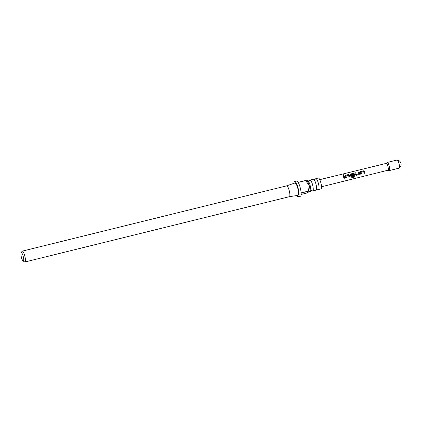 <?xml version="1.0" encoding="UTF-8"?>
<svg xmlns="http://www.w3.org/2000/svg" width="422" height="422" viewBox="0 0 422 422"><rect width="100%" height="100%" fill="white"/><g stroke="black" fill="none" stroke-linecap="round" stroke-linejoin="round"><path stroke-width="0.63" d="M343.144 174.687C343.877 174.74 343.993 174.966 343.492 175.373C342.764 175.267 342.648 175.04 343.144 174.687L342.817 175.024M343.824 174.998L343.492 175.373M342.822 175.067L343.149 174.782C343.877 174.824 343.988 175.046 343.487 175.447M308.055 180.822L308.988 180.969L309.748 180.405A5.586 1.313 76.1 0 1 310.064 180.067A5.586 1.313 76.1 0 1 312.496 184.488A5.586 1.313 76.1 0 1 312.744 190.918A5.586 1.313 76.1 0 1 312.306 190.765L311.373 190.623L310.613 191.187A5.586 1.313 -103.9 0 0 310.049 185.094A5.586 1.313 -103.9 0 0 308.055 180.822A5.586 1.313 -103.9 0 0 307.617 180.674L306.889 180.853M313.852 179.392L314.786 179.535L315.545 178.97A5.586 1.313 76.1 0 1 315.862 178.638A5.586 1.313 76.1 0 1 318.293 183.058A5.586 1.313 76.1 0 1 318.541 189.483A5.586 1.313 76.1 0 1 318.109 189.336L317.17 189.188L316.41 189.752A5.586 1.313 -103.9 0 0 315.846 183.66A5.586 1.313 -103.9 0 0 313.852 179.392A5.586 1.313 -103.9 0 0 313.414 179.239L310.064 180.067M319.755 179.656L386.309 163.372A3.518 0.828 76.1 0 1 387.839 166.152A3.518 0.828 76.1 0 1 387.997 170.203L321.511 186.772M360.246 172.361L360.726 171.506L363.437 170.831L364.402 171.332L364.872 173.194L364.096 173.384L363.664 171.627L361.09 172.208L361.49 174.033L360.715 174.223L360.246 171.923M358.347 172.16L359.122 171.965L359.66 173.722L359.085 174.602L356.405 175.283L355.53 174.74L354.965 172.92L355.741 172.73L356.279 174.439L358.848 173.875L358.357 172.102L359.127 171.907L359.686 173.722L359.117 174.624L355.894 175.22M350.935 174.713L351.13 175.71L353.425 175.209L353.594 175.99L351.368 176.528L350.492 175.979L350.176 174.84L350.656 173.985L353.372 173.321L354.332 173.817L354.907 176.343L354.253 177.208L350.998 178.015L350.925 177.266L353.989 176.517L353.509 174.133L350.935 174.713L351.157 175.705L351.494 175.642M353.399 175.214L353.562 175.969L350.861 176.465M345.143 176.079L345.623 175.225L348.335 174.56L349.3 175.056L349.769 176.918L348.994 177.119L348.556 175.357L345.987 175.932L346.388 177.762L345.613 177.947L345.143 175.636M344.431 176.86L344.732 178.158L343.962 178.353L343.244 175.805L344.02 175.615L344.431 176.86M350.176 174.84L350.176 174.397M356.279 174.439L356.601 174.381L356.279 174.439M386.251 163.383L387.122 162.523A4.188 0.986 76.1 0 1 387.243 162.449A4.188 0.986 76.1 0 1 389.068 165.762A4.188 0.986 76.1 0 1 389.253 170.583A4.188 0.986 76.1 0 1 389.11 170.578L387.939 170.219M387.243 162.449L397.107 160.012A4.188 0.986 76.1 0 1 397.197 160.007A4.188 0.986 76.1 0 1 398.932 163.33A4.188 0.986 76.1 0 1 399.228 168.088A4.188 0.986 76.1 0 1 399.196 168.109A4.188 0.986 76.1 0 1 399.117 168.151L389.253 170.583M301.155 194.452L306.383 193.16L309.653 191.546A5.586 1.313 -103.9 0 0 309.679 191.504A5.586 1.313 -103.9 0 0 309.162 185.311L305.597 180.6L298.212 182.425A7.823 1.836 76.1 0 1 300.111 187.257A7.823 1.836 76.1 0 1 301.134 192.886L308.514 191.066L309.162 185.311A5.586 1.313 -103.9 0 0 307.079 180.975L306.62 180.679M296.909 195.534A7.823 1.836 -103.9 0 0 298.349 196.773A7.823 1.836 -103.9 0 0 298.001 187.774A7.823 1.836 -103.9 0 0 294.598 181.587A7.823 1.836 -103.9 0 0 293.902 183.354M309.563 191.657L308.524 191.192L301.144 193.018A7.823 1.836 76.1 0 1 300.459 196.251L298.349 196.773M289.35 196.694A5.586 1.313 -103.9 0 0 289.376 196.689A5.586 1.313 -103.9 0 0 289.128 190.259A5.586 1.313 -103.9 0 0 286.696 185.838A5.586 1.313 -103.9 0 0 286.67 185.849L294.915 183.006A6.367 1.498 -103.9 0 1 297.716 188.038A6.367 1.498 -103.9 0 1 297.969 195.37L289.36 196.689M318.541 189.483L321.01 188.877A5.586 1.313 -103.9 0 0 320.762 182.446A5.586 1.313 -103.9 0 0 318.33 178.026L315.862 178.638M309.479 191.72L310.297 191.519A5.586 1.313 -103.9 0 0 310.613 191.187M312.744 190.918L316.094 190.09A5.586 1.313 -103.9 0 0 316.41 189.752M21.49 257.642A4.246 0.997 -103.9 0 0 23.078 260.938A4.246 0.997 -103.9 0 0 23.152 256.117A4.246 0.997 -103.9 0 0 21.1 252.936A4.246 0.997 -103.9 0 0 21.49 257.642M21.1 252.936L21.981 251.38A5.586 1.313 76.1 0 1 22.25 251.143A5.586 1.313 76.1 0 1 24.682 255.563A5.586 1.313 76.1 0 1 24.924 261.993A5.586 1.313 76.1 0 1 24.581 261.909L23.078 260.938M305.597 180.6A7.823 1.836 -103.9 0 0 305.544 180.516L306.578 180.975M294.598 181.587L296.708 181.064A7.823 1.836 76.1 0 1 298.159 182.336L305.544 180.516M343.239 175.863L344.02 175.615M344.009 175.673L344.732 178.158M344.7 178.137L343.93 178.332M345.122 176.116L345.623 175.225M345.987 175.932L346.388 177.762M346.356 177.741L345.581 177.926M345.613 175.288L348.324 174.618L349.279 175.093L349.769 176.918M349.738 176.897L348.962 177.098M350.16 174.877L350.65 174.043L353.362 173.384L354.316 173.853L354.87 176.301L354.253 177.208M354.216 177.15L350.962 177.952M351.336 176.507L350.846 176.454M351.13 175.71L351.473 175.647M356.374 175.262L355.878 175.209M354.96 172.978L355.741 172.73M355.735 172.788L356.252 174.444M360.23 172.398L360.726 171.506M361.09 172.208L361.49 174.033M361.459 174.012L360.683 174.202M360.72 171.564L363.426 170.894L364.386 171.374L364.872 173.194M364.84 173.173L364.065 173.363M399.196 168.109A4.468 4.468 0 0 0 397.197 160.007M289.376 196.689L24.924 261.993M286.696 185.838L22.25 251.143"/></g></svg>
